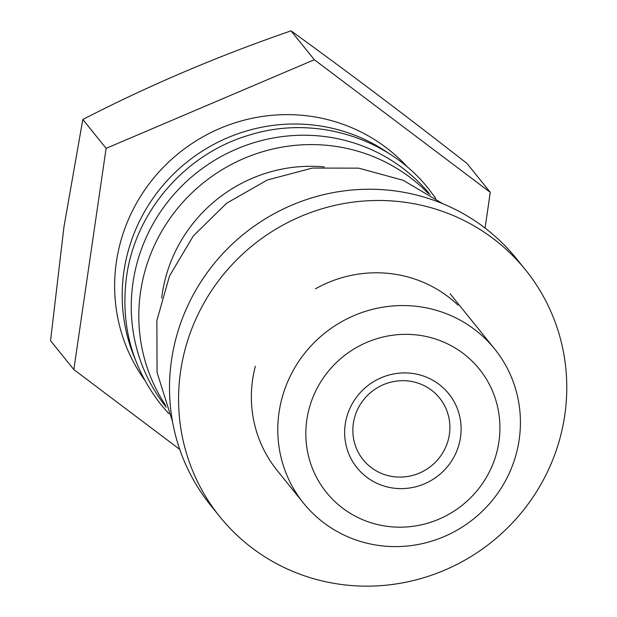 <?xml version="1.0" encoding="UTF-8"?>
<svg xmlns="http://www.w3.org/2000/svg" width="617" height="617" viewBox="0 0 617 617"><rect width="100%" height="100%" fill="white"/><g stroke="black" fill="none" stroke-linecap="round" stroke-linejoin="round"><path stroke-width="0.93" d="M303.533 503.156A122.775 119.035 -38.9 0 1 279.054 412.341A122.775 119.035 -38.9 0 1 367.963 310.582A122.775 119.035 -38.9 0 1 494.672 349.006A122.775 119.035 -38.9 0 1 519.159 439.821A122.775 119.035 -38.9 0 1 430.242 541.579A122.775 119.035 -38.9 0 1 303.533 503.156L277.11 470.385A122.775 119.035 -38.9 0 1 252.623 379.571A122.775 119.035 -38.9 0 1 255.33 366.267M525.584 269.984L516.522 258.754A196.445 190.46 141.1 0 0 313.791 197.278A196.445 190.46 141.1 0 0 171.526 360.089A196.445 190.46 141.1 0 0 210.706 505.4L219.768 516.637A196.445 190.46 141.1 0 0 422.498 578.106A196.445 190.46 141.1 0 0 564.756 415.295A196.445 190.46 141.1 0 0 525.584 269.984A196.445 190.46 141.1 0 0 322.853 208.515A196.445 190.46 141.1 0 0 180.588 371.326A196.445 190.46 141.1 0 0 219.768 516.637M315.449 288.802A122.775 119.035 -38.9 0 1 458.007 305.122M306.842 419.768A98.219 95.226 -38.9 0 1 416.853 334.969A98.219 95.226 -38.9 0 1 498.922 441.757A98.219 95.226 -38.9 0 1 388.903 526.556A98.219 95.226 -38.9 0 1 306.842 419.768M460.506 437.36A58.931 57.134 -38.9 0 1 394.494 488.24A58.931 57.134 -38.9 0 1 345.258 424.164A58.931 57.134 -38.9 0 1 411.261 373.285A58.931 57.134 -38.9 0 1 460.506 437.36M353.348 423.393A49.113 47.617 141.1 0 0 363.143 459.719A49.113 47.617 141.1 0 0 413.822 475.09A49.113 47.617 141.1 0 0 449.392 434.383A49.113 47.617 141.1 0 0 439.597 398.058A49.113 47.617 141.1 0 0 388.918 382.694A49.113 47.617 141.1 0 0 353.348 423.393M324.264 166.929A147.332 142.843 141.1 0 0 162.155 294.425A147.332 142.843 141.1 0 0 161.677 298.057M430.072 194.586A169.428 164.269 141.1 0 0 255.322 142.28A169.428 164.269 141.1 0 0 132.994 282.594A169.428 164.269 141.1 0 0 166.305 407.32M428.213 193.399A169.428 164.269 141.1 0 0 255.955 153.849A169.428 164.269 141.1 0 0 140.553 291.957A169.428 164.269 141.1 0 0 165.533 405.253M389.011 153.564A169.428 164.269 141.1 0 0 123.94 271.357A169.428 164.269 141.1 0 0 134.899 358.5M407.937 167.569A169.428 164.269 141.1 0 0 234.553 122.968A169.428 164.269 141.1 0 0 116.382 261.994A169.428 164.269 141.1 0 0 144.586 379.964M106.109 148.358L73.839 369.575L50.54 340.692L63.975 226.74L82.817 119.474C148.496 85.616 217.901 56.078 291.031 30.85C345.99 70.539 404.636 114.739 466.984 163.443L490.276 192.334L314.331 59.733L106.109 148.358L82.817 119.474M73.839 369.575L179.755 449.4M485.062 228.066L490.276 192.334M291.031 30.85L314.331 59.733M435.833 198.512L428.692 188.964C387.838 136.974 313.783 114.785 249.399 135.077C185.655 153.502 135.277 211.592 126.531 276.84C120.338 324.611 131.861 367.262 161.099 404.783L168.919 413.783M172.513 421.604L157.065 372.406L156.872 320.593L169.528 275.93L193.368 235.879L226.709 203.163L267.277 180.025L312.295 168.071L358.654 168.148L403.163 180.287L442.721 203.679M450.117 293.761L494.672 349.006"/></g></svg>
